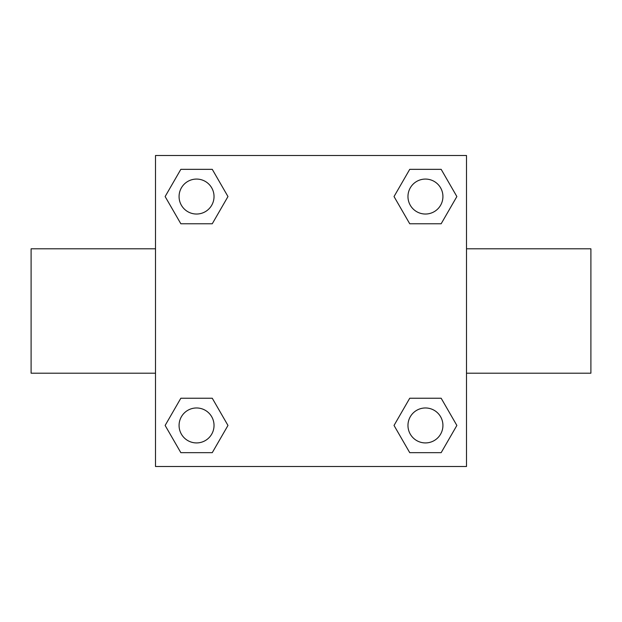 <?xml version="1.0" encoding="UTF-8"?>
<svg xmlns="http://www.w3.org/2000/svg" width="622" height="622" viewBox="0 0 622 622"><rect width="100%" height="100%" fill="white"/><g stroke="black" fill="none" stroke-linecap="round" stroke-linejoin="round"><path stroke-width="0.93" d="M212.265 223.764L180.839 223.764L165.133 196.552L180.839 169.34L212.265 169.34L227.971 196.552L212.265 223.764L180.839 223.764L201.567 223.764M201.567 398.236L212.265 398.236L227.971 425.448L212.265 452.661L180.839 452.661L165.133 425.448L180.839 398.236L212.265 398.236M420.433 223.764L409.735 223.764L394.029 196.552L409.735 169.34L441.161 169.34L456.867 196.552L441.161 223.764L409.735 223.764M409.735 398.236L441.161 398.236L456.867 425.448L441.161 452.661L409.735 452.661L394.029 425.448L409.735 398.236L441.161 398.236L420.433 398.236M466.5 373.2L590.9 373.2L590.9 248.8L466.5 248.8M155.5 248.8L31.1 248.8L31.1 373.2L155.5 373.2M155.5 155.5L466.5 155.5L466.5 466.5L155.5 466.5L155.5 155.5M441.161 452.661L409.735 452.661L441.161 452.661M442.926 425.448A17.478 17.478 0 0 0 416.709 410.31A17.478 17.478 0 0 0 416.709 440.586A17.478 17.478 0 0 0 442.926 425.448M212.265 452.661L180.839 452.661L212.265 452.661M214.03 425.448A17.478 17.478 0 0 0 187.813 410.31A17.478 17.478 0 0 0 187.813 440.586A17.478 17.478 0 0 0 214.03 425.448M409.735 169.34L441.161 169.34L409.735 169.34M442.926 196.552A17.478 17.478 0 0 0 416.709 181.414A17.478 17.478 0 0 0 416.709 211.69A17.478 17.478 0 0 0 442.926 196.552M180.839 169.34L212.265 169.34L180.839 169.34M214.03 196.552A17.478 17.478 0 0 0 187.813 181.414A17.478 17.478 0 0 0 187.813 211.69A17.478 17.478 0 0 0 214.03 196.552"/></g></svg>
